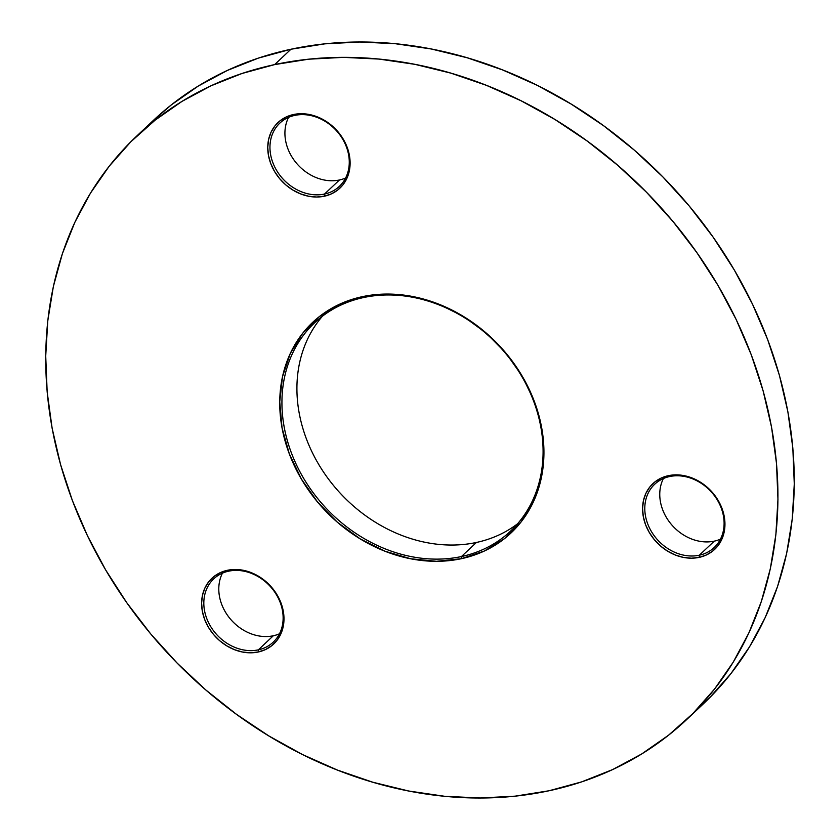 <?xml version="1.0" encoding="UTF-8"?>
<svg xmlns="http://www.w3.org/2000/svg" width="840" height="840" viewBox="0 0 840 840"><rect width="100%" height="100%" fill="white"/><g stroke="black" fill="none" stroke-linecap="round" stroke-linejoin="round"><path stroke-width="1.26" d="M476.417 542.462A142.989 118.535 46.8 0 1 324.293 473.183A142.989 118.535 46.8 0 1 322.413 316.229A142.989 118.535 -133.2 0 0 324.293 473.183A142.989 118.535 -133.2 0 0 476.417 542.462L461.444 556.542L461.339 558.695A144.659 119.921 46.8 0 1 289.349 453.968A144.659 119.921 46.8 0 1 362.324 296.667L363.584 297.538A142.989 118.535 -133.2 0 0 291.438 453.022A142.989 118.535 -133.2 0 0 461.444 556.542A142.989 118.535 46.8 0 1 305.939 482.108A142.989 118.535 46.8 0 1 314.548 322.875A142.989 118.535 46.8 0 1 363.584 297.538A142.989 118.535 46.8 0 1 519.089 371.973A142.989 118.535 46.8 0 1 510.479 531.206A142.989 118.535 46.8 0 1 461.444 556.542L476.417 542.462A142.989 118.535 -133.2 0 0 517.587 523.772A142.989 118.535 46.8 0 1 476.417 542.462M294.756 115.395A43.428 36.005 -133.2 0 0 272.843 162.614A43.428 36.005 -133.2 0 0 324.481 194.061L324.366 196.214A45.098 37.391 46.8 0 1 270.743 163.559A45.098 37.391 46.8 0 1 293.496 114.523L294.756 115.395A43.428 36.005 46.8 0 1 341.985 138.002A43.428 36.005 46.8 0 1 339.37 186.365A43.428 36.005 46.8 0 1 324.481 194.061A43.428 36.005 46.8 0 1 277.242 171.454A43.428 36.005 46.8 0 1 279.856 123.092A43.428 36.005 46.8 0 1 294.756 115.395L293.496 114.523L301.245 113.705L309.288 114.492L317.32 116.855L325.028 120.687L332.115 125.864L338.31 132.163L343.381 139.356L347.12 147.168L349.398 155.295L350.123 163.422L349.262 171.245L346.857 178.458L342.983 184.779L337.806 189.966L331.527 193.83L324.366 196.214L316.627 197.022L308.584 196.234L300.552 193.883L292.845 190.04L285.757 184.874L279.562 178.563L274.491 171.371L270.743 163.559L268.464 155.431L267.75 147.304L268.611 139.482L271.016 132.279L274.88 125.958L280.056 120.761L286.346 116.907L293.496 114.523A45.098 37.391 46.8 0 1 347.12 147.168A45.098 37.391 46.8 0 1 324.366 196.214L324.481 194.061L339.455 179.981A43.428 36.005 46.8 0 1 295.858 162.456A43.428 36.005 46.8 0 1 288.582 117.359A43.428 36.005 -133.2 0 0 295.858 162.456A43.428 36.005 -133.2 0 0 339.455 179.981L324.481 194.061A43.428 36.005 -133.2 0 0 346.385 146.832A43.428 36.005 -133.2 0 0 294.756 115.395M228.617 571.179A43.428 36.005 -133.2 0 0 206.703 618.398A43.428 36.005 -133.2 0 0 258.342 649.845L258.237 651.998A45.098 37.391 46.8 0 1 204.614 619.343A45.098 37.391 46.8 0 1 227.367 570.297L228.617 571.179A43.428 36.005 46.8 0 1 275.846 593.786A43.428 36.005 46.8 0 1 273.231 642.149A43.428 36.005 46.8 0 1 258.342 649.845A43.428 36.005 46.8 0 1 211.113 627.239A43.428 36.005 46.8 0 1 213.728 578.865A43.428 36.005 46.8 0 1 228.617 571.179L227.367 570.297L235.116 569.489L243.159 570.276L251.181 572.628L258.888 576.471L265.976 581.637L272.171 587.948L277.242 595.14L280.991 602.952L283.269 611.079L283.994 619.206L283.132 627.029L280.718 634.242L276.854 640.563L271.677 645.75L265.387 649.614L258.237 651.998L250.488 652.806L242.445 652.019L234.413 649.667L226.716 645.824L219.618 640.658L213.423 634.347L208.362 627.154L204.614 619.343L202.335 611.216L201.611 603.089L202.472 595.266L204.887 588.063L208.751 581.742L213.927 576.545L220.216 572.68L227.367 570.297A45.098 37.391 46.8 0 1 280.991 602.952A45.098 37.391 46.8 0 1 258.237 651.998L258.342 649.845L273.315 635.764A43.428 36.005 46.8 0 1 229.73 618.24A43.428 36.005 46.8 0 1 222.453 573.143A43.428 36.005 -133.2 0 0 229.73 618.24A43.428 36.005 -133.2 0 0 273.315 635.764L258.342 649.845A43.428 36.005 -133.2 0 0 280.256 602.616A43.428 36.005 -133.2 0 0 228.617 571.179M669.585 476.553A43.428 36.005 -133.2 0 0 647.672 523.772A43.428 36.005 -133.2 0 0 699.311 555.219L699.195 557.372A45.098 37.391 46.8 0 1 645.572 524.716A45.098 37.391 46.8 0 1 668.336 475.681L669.585 476.553A43.428 36.005 46.8 0 1 716.814 499.159A43.428 36.005 46.8 0 1 714.2 547.523A43.428 36.005 46.8 0 1 699.311 555.219A43.428 36.005 46.8 0 1 652.082 532.613A43.428 36.005 46.8 0 1 654.696 484.25A43.428 36.005 46.8 0 1 669.585 476.553L668.336 475.681L676.074 474.863L684.117 475.65L692.15 478.013L699.856 481.845L706.944 487.022L713.139 493.322L718.211 500.525L721.959 508.326L724.227 516.453L724.952 524.591L724.091 532.403L721.686 539.616L717.812 545.937L712.635 551.124L706.356 554.988L699.195 557.372L691.457 558.191L683.413 557.403L675.381 555.041L667.674 551.208L660.587 546.032L654.392 539.731L649.32 532.529L645.572 524.716L643.303 516.59L642.579 508.463L643.44 500.651L645.845 493.437L649.719 487.116L654.896 481.919L661.175 478.065L668.336 475.681A45.098 37.391 46.8 0 1 721.959 508.326A45.098 37.391 46.8 0 1 699.195 557.372L699.311 555.219L714.284 541.139A43.428 36.005 46.8 0 1 670.698 523.614A43.428 36.005 46.8 0 1 663.411 478.527A43.428 36.005 -133.2 0 0 670.698 523.614A43.428 36.005 -133.2 0 0 714.284 541.139L699.311 555.219A43.428 36.005 -133.2 0 0 721.224 507.99A43.428 36.005 -133.2 0 0 669.585 476.553M694.501 711.889A400.911 332.356 -133.2 0 0 702.818 704.372A400.911 332.356 -133.2 0 0 726.957 257.911A400.911 332.356 -133.2 0 0 290.966 49.235L274.638 64.596A400.911 332.356 46.8 0 1 710.63 273.273A400.911 332.356 46.8 0 1 686.49 719.733A400.911 332.356 46.8 0 1 549.034 790.766L581.648 781.883L612.623 769.577L641.666 753.984L668.493 735.252L692.853 713.559L714.504 689.105L733.236 662.141L748.881 632.919L761.271 601.713L770.301 568.837L775.876 534.597L777.956 499.328L776.496 463.376L771.529 427.077L763.098 390.779L751.286 354.837L736.207 319.599L718 285.401L696.843 252.578L672.945 221.434L646.527 192.286L617.851 165.396L587.202 141.036L554.851 119.438L521.125 100.8L486.35 85.312L450.849 73.133L414.981 64.355L379.082 59.084L343.497 57.362L308.564 59.199L274.638 64.596L242.025 73.479L211.05 85.785L182.007 101.377L155.179 120.11L130.82 141.803L109.169 166.257L90.426 193.221L74.792 222.442L62.391 253.649L53.361 286.524L47.785 320.764L45.717 356.034L47.166 391.986L52.133 428.284L60.564 464.583L72.377 500.525L87.465 535.763L105.672 569.961L126.819 602.784L150.717 633.927L177.135 663.075L205.81 689.966L236.471 714.325L268.821 735.924L302.536 754.562L337.323 770.038L372.813 782.229L408.681 791.007L444.591 796.278L480.175 798L515.099 796.163L549.034 790.766A400.911 332.356 46.8 0 1 113.043 582.089A400.911 332.356 46.8 0 1 137.183 135.629A400.911 332.356 46.8 0 1 274.638 64.596L290.966 49.235L258.353 58.118L227.378 70.423L198.334 86.016L171.507 104.748L153.29 120.477M702.587 704.592L709.181 698.198L730.832 673.743L749.574 646.779L765.208 617.558L777.609 586.351L786.639 553.476L792.215 519.236L794.283 483.966L792.834 448.014L787.868 411.716L779.436 375.417L767.624 339.476L752.535 304.238L734.328 270.039L713.181 237.216L689.283 206.073L662.865 176.925L634.19 150.034L603.529 125.675L571.179 104.076L537.464 85.439L502.677 69.962L467.187 57.771L431.319 48.993L395.409 43.722L359.825 42L324.901 43.837L290.966 49.235A400.911 332.356 -133.2 0 0 153.51 120.267L137.183 135.629M461.339 558.695L436.495 561.309L410.697 558.779L384.951 551.219L360.224 538.902L337.491 522.322L317.615 502.1L301.361 479.021L289.349 453.968L282.041 427.896L279.731 401.825L282.481 376.751L290.22 353.63L302.62 333.354L319.221 316.701L339.381 304.311L362.324 296.667L387.177 294.053L412.965 296.583L438.721 304.143L463.439 316.459L486.171 333.039L506.048 353.262L522.312 376.341L534.324 401.394L541.622 427.466L543.942 453.537L541.18 478.611L533.452 501.732L521.042 522.008L504.441 538.661L484.281 551.05L461.339 558.695L461.444 556.542A142.989 118.535 -133.2 0 0 533.589 401.058A142.989 118.535 -133.2 0 0 363.584 297.538L362.324 296.667A144.659 119.921 46.8 0 1 534.324 401.394A144.659 119.921 46.8 0 1 461.339 558.695M339.455 179.981A43.428 36.005 -133.2 0 0 345.618 178.007A43.428 36.005 46.8 0 1 339.455 179.981M714.284 541.139A43.428 36.005 -133.2 0 0 720.447 539.165A43.428 36.005 46.8 0 1 714.284 541.139M273.315 635.764A43.428 36.005 -133.2 0 0 279.489 633.791A43.428 36.005 46.8 0 1 273.315 635.764M702.818 704.372L686.49 719.733"/></g></svg>

